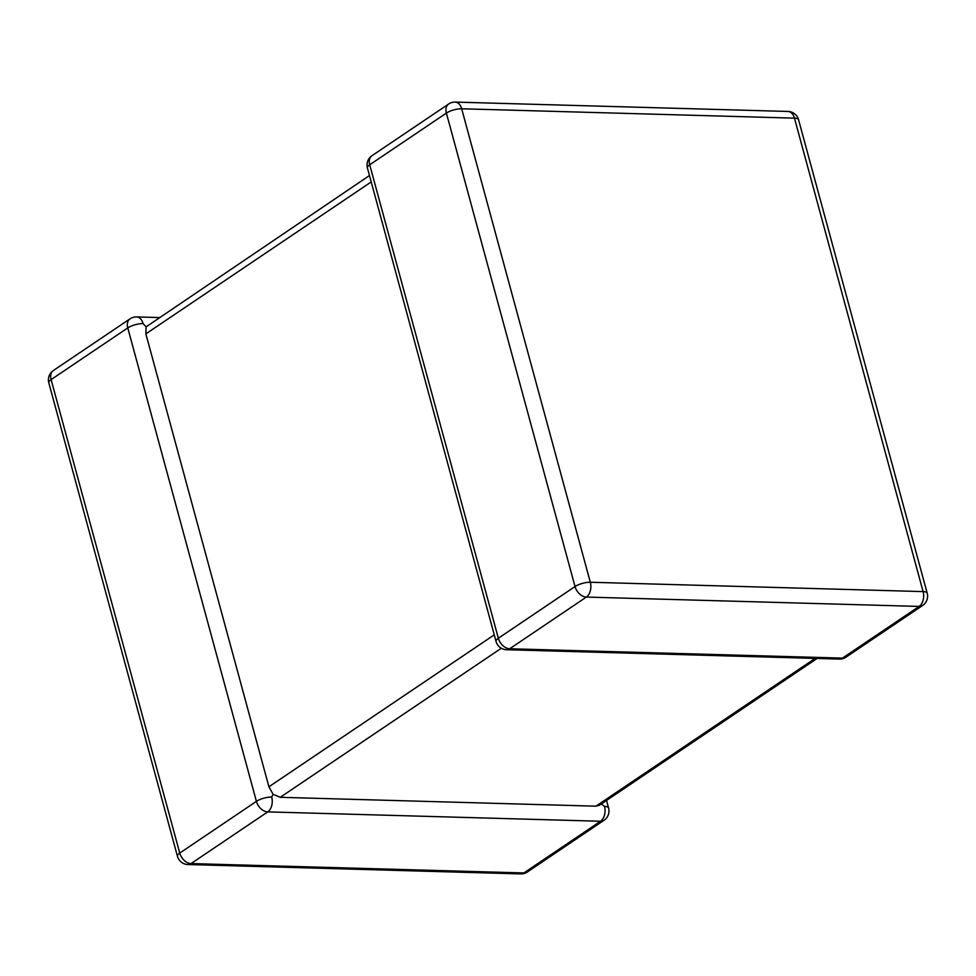 <?xml version="1.0" encoding="UTF-8"?>
<svg xmlns="http://www.w3.org/2000/svg" width="976" height="976" viewBox="0 0 976 976"><rect width="100%" height="100%" fill="white"/><g stroke="black" fill="none" stroke-linecap="round" stroke-linejoin="round"><path stroke-width="1.46" d="M146.095 326.875L143.069 323.605A11.236 3.599 164.8 0 0 127.771 327.912L51.106 379.603L179.743 853.073L256.407 801.369A11.236 3.599 -15.2 0 1 271.706 797.063L273.097 794.318L268.912 786.79L145.863 333.877L146.095 326.875L369.465 175.546M501.322 648.247L280.246 797.307L595.946 806.176L815.131 658.397M527.357 871.983A11.236 11.236 0 0 1 520.757 873.91A11.236 7.308 -88.4 0 0 523.868 872.947A11.236 7.747 56 0 0 527.357 871.983L604.022 820.291A11.236 7.747 56 0 1 600.533 821.255L267.741 811.886L191.076 863.577L523.868 872.947L600.533 821.255A11.236 7.308 -88.4 0 0 604.498 806.42L600.874 803.541M817.119 658.458L599.41 805.249L595.946 806.176M280.246 797.307L273.097 794.318M845.972 657.165L922.637 605.474A11.236 7.747 56 0 1 919.148 606.425A11.236 7.308 91.6 0 0 923.101 591.602L794.464 118.145L461.672 108.775L590.309 582.245L923.101 591.602A11.236 3.599 -15.2 0 1 927.2 593.201L798.563 119.743A11.236 11.236 0 0 0 788.035 111.459L455.243 102.09A11.236 11.236 0 0 0 448.643 104.017L371.978 155.709A11.236 11.236 0 0 0 367.415 167.97A11.236 3.599 -15.2 0 1 369.709 164.785L498.346 638.243A11.236 3.599 164.8 0 0 496.052 641.439A11.236 11.236 0 0 0 506.581 649.723L839.372 659.081A11.236 11.236 0 0 0 845.972 657.165A11.236 7.747 56 0 1 842.471 658.117L919.148 606.425L586.356 597.068L509.692 648.759L842.471 658.117A11.236 7.308 91.6 0 1 839.372 659.081M271.706 797.063A11.236 7.308 -88.4 0 1 267.741 811.886A11.236 7.747 56 0 1 256.407 801.369L127.771 327.912A11.236 7.747 56 0 1 130.028 318.835L53.363 370.526A11.236 7.747 56 0 0 51.106 379.603A11.236 3.599 -15.2 0 0 48.8 382.799L177.437 856.257A11.236 11.236 0 0 0 187.965 864.541A11.236 7.308 -88.4 0 0 191.076 863.577A11.236 7.747 56 0 1 179.743 853.073A11.236 3.599 164.8 0 0 177.437 856.257M506.581 649.723A11.236 7.308 91.6 0 0 509.692 648.759A11.236 7.747 56 0 1 498.346 638.243L575.023 586.552L446.386 113.094L369.709 164.785A11.236 7.747 56 0 1 371.978 155.709M268.912 786.79L494.259 634.851M371.209 181.939L145.863 333.877M604.022 820.291A11.236 11.236 0 0 0 608.585 808.03A11.236 3.599 164.8 0 0 604.498 806.42M143.069 323.605A11.236 7.308 -88.4 0 0 136.628 316.919A11.236 11.236 0 0 0 130.028 318.835M575.023 586.552A11.236 7.747 56 0 0 586.356 597.068A11.236 7.308 91.6 0 0 590.309 582.245A11.236 3.599 164.8 0 0 575.023 586.552M448.643 104.017A11.236 7.747 56 0 0 446.386 113.094A11.236 3.599 -15.2 0 1 461.672 108.775A11.236 7.308 91.6 0 0 455.243 102.09M788.035 111.459A11.236 7.308 91.6 0 1 794.464 118.145A11.236 3.599 164.8 0 1 798.563 119.743M367.415 167.97L496.052 641.439M520.757 873.91L187.965 864.541M608.585 808.03L606.535 800.454M53.363 370.526A11.236 11.236 0 0 0 48.8 382.799M158.881 317.542L136.628 316.919M922.637 605.474A11.236 11.236 0 0 0 927.2 593.201"/></g></svg>
